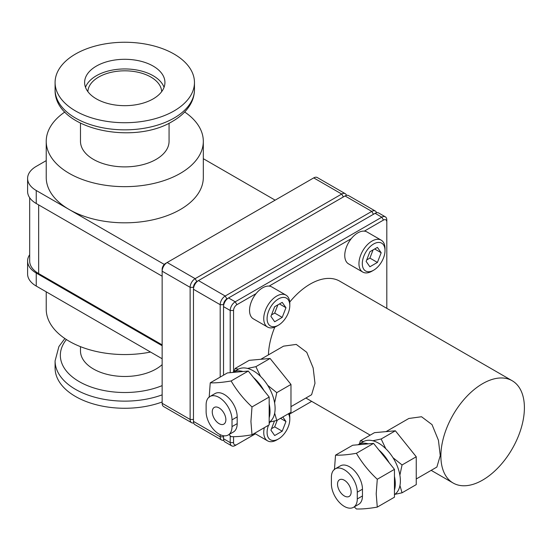 <?xml version="1.0" encoding="UTF-8"?>
<svg xmlns="http://www.w3.org/2000/svg" width="552" height="552" viewBox="0 0 552 552"><rect width="100%" height="100%" fill="white"/><g stroke="black" fill="none" stroke-linecap="round" stroke-linejoin="round"><path stroke-width="0.83" d="M29.677 254.713A29.525 17.05 0 0 0 27.6 260.993A29.525 17.05 0 0 0 36.246 273.047L36.246 286.067L162.15 358.752M36.246 286.067A29.525 17.05 180 0 1 27.6 274.013L27.6 260.993M150.537 352.045A78.543 45.347 180 0 1 46.23 309.21L46.23 291.829M46.23 160.625L36.246 166.387A29.525 17.05 0 0 0 27.6 178.441A29.525 17.05 0 0 0 36.246 190.495L164.289 264.422M64.86 111.994A78.543 45.347 180 0 0 46.23 141.312A78.543 45.347 180 0 0 94.716 183.209A78.543 45.347 180 0 0 180.311 173.376A78.543 45.347 0 0 0 203.315 141.312A78.543 45.347 0 0 0 184.692 111.994M203.315 141.312L203.315 177.475A78.543 45.347 180 0 1 180.311 209.539A78.543 45.347 180 0 1 69.235 209.539A78.543 45.347 180 0 1 46.23 177.475L46.23 141.312M275.144 200.162L203.315 158.693M169.064 123.206L169.064 141.312A44.291 25.571 0 0 1 156.092 159.397A44.291 25.571 180 0 1 107.826 164.938A44.291 25.571 180 0 1 80.482 141.312L80.482 123.206M55.09 82.489A69.683 40.234 180 0 0 98.111 119.66A69.683 40.234 180 0 0 174.052 110.938A69.683 40.234 0 0 0 194.463 82.489A69.683 40.234 0 0 0 151.441 45.319A69.683 40.234 0 0 0 75.5 54.041A69.683 40.234 180 0 0 55.09 82.489L55.09 89.617A69.683 40.234 0 0 0 98.111 126.787A69.683 40.234 0 0 0 174.052 118.066A69.683 40.234 0 0 0 194.463 89.617C194.435 94.627 193.165 99.401 190.654 103.962C186.755 110.855 180.732 116.638 172.583 121.309C132.928 145.859 53.951 129.078 55.09 89.617M153.173 98.884A40.158 23.184 180 0 1 109.406 103.907A40.158 23.184 180 0 1 84.622 82.489A40.158 23.184 180 0 1 96.379 66.095A40.158 23.184 180 0 1 140.146 61.065A40.158 23.184 180 0 1 164.931 82.489A40.158 23.184 180 0 1 153.173 98.884M85.498 87.306A40.158 23.184 180 0 1 96.379 75.734A40.158 23.184 0 0 1 136.178 69.904A40.158 23.184 0 0 1 164.054 87.306M87.878 91.632A36.908 21.307 180 0 1 98.677 77.066A36.908 21.307 0 0 1 138.504 72.346A36.908 21.307 0 0 1 161.674 91.632M162.15 401.994A69.683 40.234 180 0 1 91.225 403.298A69.683 40.234 180 0 1 55.09 368.039L55.09 360.904A69.683 40.234 0 0 0 91.225 396.163A69.683 40.234 0 0 0 162.15 394.859M80.482 346.656L80.482 350.906A44.291 25.571 180 0 0 107.826 374.532A44.291 25.571 180 0 0 156.092 368.991A44.291 25.571 0 0 0 162.15 364.63M345.248 193.69L317.276 177.537A7.086 4.092 120 0 0 313.729 177.889L165.49 263.47A4.726 2.725 120 0 0 162.15 269.259L162.15 403.305A7.086 4.092 120 0 0 163.62 406.548L191.592 422.701A7.086 4.092 -60 0 1 190.13 419.458L190.13 287.344A7.086 4.092 -60 0 1 195.139 278.663L341.709 194.042A7.086 4.092 -60 0 1 345.248 193.69A7.086 4.092 -60 0 1 346.504 195.38M220.193 434.686L220.193 436.818A7.086 4.092 120 0 0 221.662 440.061L194.932 424.633A7.086 4.092 -60 0 1 193.469 421.39L193.469 289.269A7.086 4.092 -60 0 1 198.478 280.588L345.048 195.967A7.086 4.092 -60 0 1 348.595 195.615L375.319 211.043A7.086 4.092 120 0 0 371.772 211.395L225.202 296.017A7.086 4.092 120 0 0 220.193 304.697L220.193 377.092M165.49 263.47L167.159 262.51A7.086 4.092 120 0 0 162.15 271.191L190.13 287.344L193.469 287.344A4.726 2.725 -60 0 1 196.809 281.554L198.478 280.588L225.202 296.017L226.872 298.915L375.112 213.327A7.086 4.092 -60 0 1 378.658 212.975L385.337 216.832A7.086 4.092 120 0 0 381.798 217.184L235.228 301.806A7.086 4.092 120 0 0 230.212 310.486L230.212 372.669M167.159 262.51L195.139 278.663L196.809 281.554L198.478 280.588M193.469 419.458L190.13 419.458L162.15 403.305M193.683 422.942A7.086 4.092 -60 0 1 191.592 422.701M221.662 440.061A7.086 4.092 120 0 0 223.746 440.303M223.532 436.818L220.193 436.818L193.469 421.39M230.212 435.776L230.212 442.601A7.086 4.092 120 0 0 231.681 445.85L225.002 441.986A7.086 4.092 -60 0 1 223.532 438.743L223.532 435.756M223.532 375.16L223.532 306.629A7.086 4.092 -60 0 1 228.542 297.949L235.228 301.806L236.898 304.697A4.726 2.725 120 0 0 233.558 310.486L233.558 371.944M193.469 289.269L220.193 304.697L223.532 304.697A4.726 2.725 -60 0 1 226.872 298.915L228.542 297.949M376.567 212.734A7.086 4.092 120 0 0 375.319 211.043M289.469 414.179L311.673 401.359M233.558 436.673L233.558 442.601A4.726 2.725 120 0 0 236.898 444.532L255.424 433.831M264.318 427.669A18.423 10.64 120 0 0 263.746 432.402A18.423 10.64 120 0 0 267.561 440.841A18.423 10.64 120 0 0 276.773 439.93L278.443 438.964A16.063 9.274 120 0 0 289.8 419.292L289.8 417.36A18.423 10.64 120 0 0 289.234 413.289M268.5 425.254A16.063 9.274 120 0 0 267.085 432.402A16.063 9.274 120 0 0 278.443 438.964M289.8 419.292A16.063 9.274 120 0 0 288.392 413.772M269.997 421.956A16.063 9.274 120 0 0 269.176 423.619M274.482 421.017L270.922 430.187L274.682 435.542L282.203 431.195L285.97 421.507L282.803 417.001M285.97 421.507L280.485 418.34M282.203 431.195L274.689 426.862L277.276 420.189M271.501 428.697L274.689 426.862M289.8 305.498A16.063 9.274 120 0 0 278.443 298.936A16.063 9.274 120 0 0 267.085 318.607A16.063 9.274 120 0 0 278.443 325.169A16.063 9.274 120 0 0 289.8 305.498L289.8 303.565A18.423 10.64 120 0 0 285.984 295.134L271.791 286.936A18.423 10.64 120 0 0 269.107 286.102A18.423 10.64 120 0 0 256.045 293.643L236.898 304.697M256.045 293.643A18.423 10.64 120 0 0 249.545 310.41A18.423 10.64 120 0 0 253.361 318.849L267.561 327.046A18.423 10.64 120 0 0 276.773 326.128L278.443 325.169M385.013 250.525A16.063 9.274 120 0 0 373.656 243.97A16.063 9.274 120 0 0 362.298 263.642A16.063 9.274 120 0 0 373.656 270.197A16.063 9.274 120 0 0 385.013 250.525L385.013 248.6A18.423 10.64 120 0 0 381.197 240.161L366.997 231.964A18.423 10.64 120 0 0 364.313 231.136A18.423 10.64 120 0 0 351.258 238.671L269.107 286.102M351.258 238.671A18.423 10.64 120 0 0 344.758 255.445A18.423 10.64 120 0 0 348.574 263.877L362.767 272.074A18.423 10.64 120 0 0 371.986 271.163L373.656 270.197M386.807 308.354L386.807 222.007A4.726 2.725 120 0 0 383.467 220.075L364.313 231.136M431.174 470.352L453.116 483.014A59.057 34.093 120 0 1 440.882 455.98A59.057 34.093 -60 0 1 466.661 396.55A59.057 34.093 -60 0 1 512.166 380.728L339.708 281.161A59.057 34.093 120 0 0 289.738 302.068M274.813 327.094A59.057 34.093 120 0 0 268.445 354.867M231.681 445.85A7.086 4.092 120 0 0 235.228 445.498L236.898 444.532L235.228 445.498M285.984 295.134A18.423 10.64 120 0 0 271.791 300.067A18.423 10.64 120 0 0 263.746 318.607A18.423 10.64 120 0 0 267.561 327.046M282.203 302.358L274.682 306.698L270.922 316.393L274.682 321.747L282.203 317.4L285.97 307.712L282.203 302.358M285.97 307.712L279.45 303.945M282.203 317.4L274.689 313.06L277.87 304.863M271.501 314.902L274.689 313.06M386.807 222.007L386.807 220.075A7.086 4.092 120 0 0 385.337 216.832M381.197 240.161A18.423 10.64 120 0 0 366.997 245.102A18.423 10.64 120 0 0 358.952 263.642A18.423 10.64 120 0 0 362.767 272.074M377.416 247.393L369.895 251.733L366.135 261.427L369.895 266.775L377.416 262.435L381.177 252.74L377.416 247.393M381.177 252.74L374.663 248.98M377.416 262.435L369.895 258.094L373.083 249.89M366.707 259.937L369.895 258.094M290.973 406.645L311.597 394.735L314.985 383.295L313.156 367.942L306.76 352.314L296.258 344.413L283.549 346.152L260.765 359.304M453.116 483.014A59.057 34.093 120 0 0 498.622 467.192A59.057 34.093 120 0 0 524.4 407.762A59.057 34.093 -60 0 0 512.166 380.728M416.249 478.97L436.873 467.061L440.254 455.621L438.433 440.268L432.037 424.64L421.528 416.739L408.825 418.478L386.041 431.629M394.804 494.371L402.049 492.805L416.249 484.608L416.249 456.766L395.37 430.795L374.491 432.658L360.29 440.855L359.49 443.891M385.779 448.7L381.17 438.992L372.814 440.751M363.72 441.462L360.29 440.855M402.049 492.805L399.952 485.525M394.452 494.613A30.712 17.733 -120 0 0 398.606 469.869A30.712 17.733 -120 0 0 378.665 443.208A30.712 17.733 -120 0 0 363.313 441.683L358.213 444.622A30.712 17.733 -120 0 0 357.965 444.774L352.693 445.243L335.519 455.158L334.443 469.704M354.246 506.888L356.399 508.972C361.933 509.172 368.895 508.551 377.278 507.109L394.452 497.193L394.452 490.162A30.712 17.733 -120 0 0 394.452 476.39L394.452 469.352L389.174 462.79A30.712 17.733 -120 0 0 378.844 449.942L373.573 443.38L357.965 444.774M377.278 507.109L376.202 493.812L377.278 479.267C368.895 471.436 361.933 462.776 356.399 453.296C348.015 454.738 341.053 455.359 335.519 455.158M394.452 469.352L377.278 479.267M394.452 490.162L394.452 476.39M373.573 443.38L356.399 453.296M378.844 449.942L389.174 462.79M368.294 443.849A30.712 17.733 -120 0 0 358.213 444.622M353.494 507.322L358.669 504.335A18.306 10.571 -120 0 0 362.464 495.958L362.464 489.203A18.306 10.571 -120 0 0 354.474 470.78A18.306 10.571 -120 0 0 340.363 465.874L335.188 468.869A18.306 10.571 -120 0 0 331.393 477.245L331.393 483.994A18.306 10.571 -120 0 0 339.383 502.423A18.306 10.571 -120 0 0 353.494 507.322A18.306 10.571 -120 0 0 357.282 498.946L357.282 492.191A18.306 10.571 -120 0 0 349.292 473.768A18.306 10.571 -120 0 0 335.188 468.869M337.534 484.166A9.625 5.554 60 0 1 339.528 479.757A9.625 5.554 60 0 1 346.946 482.338A9.625 5.554 60 0 1 351.148 492.025A9.625 5.554 60 0 1 349.154 496.434A9.625 5.554 60 0 1 341.736 493.854A9.625 5.554 60 0 1 337.534 484.166M399.883 475.189L402.049 464.963L392.962 457.663M381.17 438.992L395.37 430.795M402.049 464.963L416.249 456.766M269.528 422.045L276.773 420.479L290.973 412.282L290.973 384.44L270.094 358.469L249.214 360.332L235.014 368.529L234.214 371.565M238.443 369.136L235.014 368.529M276.773 420.479L274.675 413.2M274.606 402.863L276.773 392.638L267.692 385.337M269.176 422.28A30.712 17.733 -120 0 0 273.33 397.543A30.712 17.733 -120 0 0 253.389 370.875A30.712 17.733 -120 0 0 238.036 369.357L232.944 372.296A30.712 17.733 -120 0 0 232.689 372.448L227.417 372.917L210.243 382.833L209.167 397.371M228.97 434.562L231.122 436.646C236.656 436.846 243.618 436.225 252.002 434.783L269.176 424.867L269.176 417.836A30.712 17.733 -120 0 0 269.176 404.057L269.176 397.026L263.897 390.464A30.712 17.733 -120 0 0 253.568 377.616L248.297 371.054L243.018 371.524A30.712 17.733 -120 0 0 232.944 372.296M269.176 417.836L269.176 404.057M253.568 377.616L263.897 390.464M243.018 371.524L232.689 372.448M252.002 434.783L250.925 421.48L252.002 406.941C243.618 399.103 236.656 390.45 231.122 380.97C222.739 382.412 215.777 383.033 210.243 382.833M269.176 397.026L252.002 406.941M248.297 371.054L231.122 380.97M228.217 434.997L233.399 432.009A18.306 10.571 -120 0 0 237.187 423.625L237.187 416.877A18.306 10.571 -120 0 0 229.197 398.454A18.306 10.571 -120 0 0 215.087 393.548L209.912 396.536A18.306 10.571 -120 0 0 206.117 404.92L206.117 411.668A18.306 10.571 -120 0 0 214.114 430.091A18.306 10.571 -120 0 0 228.217 434.997A18.306 10.571 -120 0 0 232.012 426.62L232.012 419.865A18.306 10.571 -120 0 0 224.022 401.442A18.306 10.571 -120 0 0 209.912 396.536M212.258 411.84A9.625 5.554 60 0 1 214.252 407.431A9.625 5.554 60 0 1 221.669 410.012A9.625 5.554 60 0 1 225.871 419.699A9.625 5.554 60 0 1 223.877 424.108A9.625 5.554 60 0 1 216.46 421.528A9.625 5.554 60 0 1 212.258 411.84M260.51 376.374L255.893 366.666L247.544 368.425M255.893 366.666L270.094 358.469M276.773 392.638L290.973 384.44M36.246 273.047L162.15 345.731M36.246 190.495L36.246 203.515L162.15 276.2M162.15 344.869L38.668 273.578A30.712 17.726 180 0 1 29.677 261.041L29.677 197.74M36.246 203.515A29.525 17.05 180 0 1 27.6 191.461L27.6 178.441M66.412 339.556A64.432 37.198 0 0 0 83.524 383.888A64.432 37.198 0 0 0 162.15 385.613M343.378 196.933L341.709 194.042L313.729 177.889M373.442 214.293L371.772 211.395L345.048 195.967M233.558 442.601L230.212 442.601L223.532 438.743M223.532 306.629L230.212 310.486L233.558 310.486M375.112 213.327L381.798 217.184L383.467 220.075M362.464 489.203L357.282 492.191M362.464 495.958L357.282 498.946M237.187 416.877L232.012 419.865M237.187 423.625L232.012 426.62M38.668 273.578L38.668 204.916M194.463 82.489L194.463 89.617M64.86 338.528L58.898 346.559L55.09 360.904M254.534 433.32L267.561 440.841M305.905 398.026L370.192 435.142"/></g></svg>

